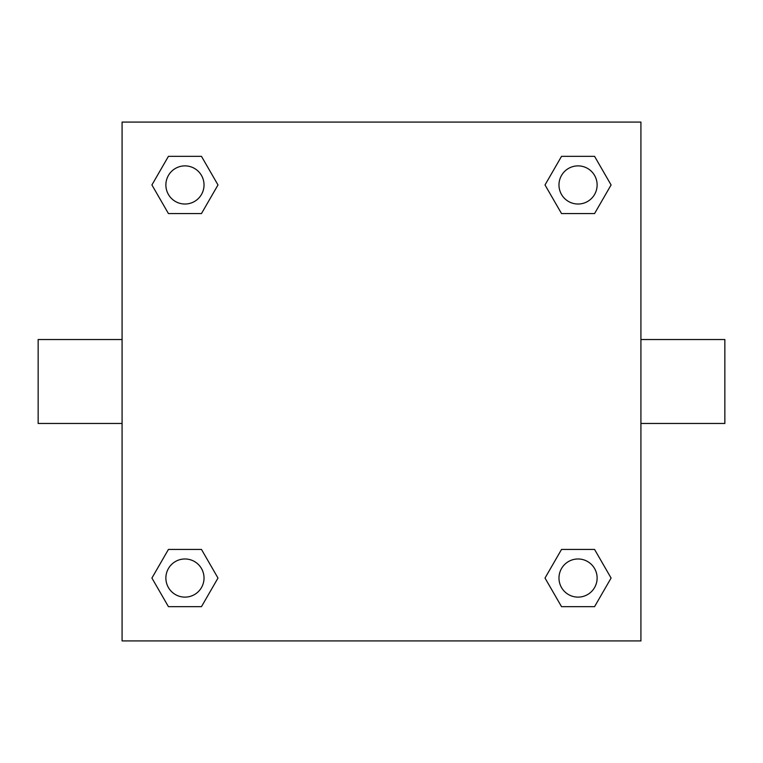 <?xml version="1.0" encoding="UTF-8"?>
<svg xmlns="http://www.w3.org/2000/svg" width="763" height="763" viewBox="0 0 763 763"><rect width="100%" height="100%" fill="white"/><g stroke="black" fill="none" stroke-linecap="round" stroke-linejoin="round"><path stroke-width="1.14" d="M640.92 339.535L724.85 339.535L724.85 423.465L640.92 423.465M122.08 423.465L38.15 423.465L38.15 339.535L122.08 339.535M122.08 122.08L640.92 122.08L640.92 640.92L122.08 640.92L122.08 122.08M168.432 549.436L201.47 549.436L217.989 578.049L201.47 606.661L168.432 606.661L151.913 578.049L168.432 549.436L201.47 549.436L168.432 549.436M561.53 156.339L594.568 156.339L611.087 184.951L594.568 213.564L561.53 213.564L545.011 184.951L561.53 156.339L594.568 156.339L561.53 156.339M168.432 156.339L201.47 156.339L217.989 184.951L201.47 213.564L168.432 213.564L151.913 184.951L168.432 156.339L201.47 156.339L168.432 156.339M561.53 549.436L594.568 549.436L611.087 578.049L594.568 606.661L561.53 606.661L545.011 578.049L561.53 549.436L594.568 549.436L561.53 549.436M594.568 606.661L561.53 606.661L594.568 606.661M597.124 578.049A19.075 19.075 0 0 0 568.511 561.53A19.075 19.075 0 0 0 568.511 594.568A19.075 19.075 0 0 0 597.124 578.049M201.47 606.661L168.432 606.661L201.47 606.661M204.026 578.049A19.075 19.075 0 0 0 175.414 561.53A19.075 19.075 0 0 0 175.414 594.568A19.075 19.075 0 0 0 204.026 578.049M594.568 213.564L561.53 213.564L594.568 213.564M597.124 184.951A19.075 19.075 0 0 0 568.511 168.432A19.075 19.075 0 0 0 568.511 201.47A19.075 19.075 0 0 0 597.124 184.951M201.47 213.564L168.432 213.564L201.47 213.564M204.026 184.951A19.075 19.075 0 0 0 175.414 168.432A19.075 19.075 0 0 0 175.414 201.47A19.075 19.075 0 0 0 204.026 184.951"/></g></svg>
